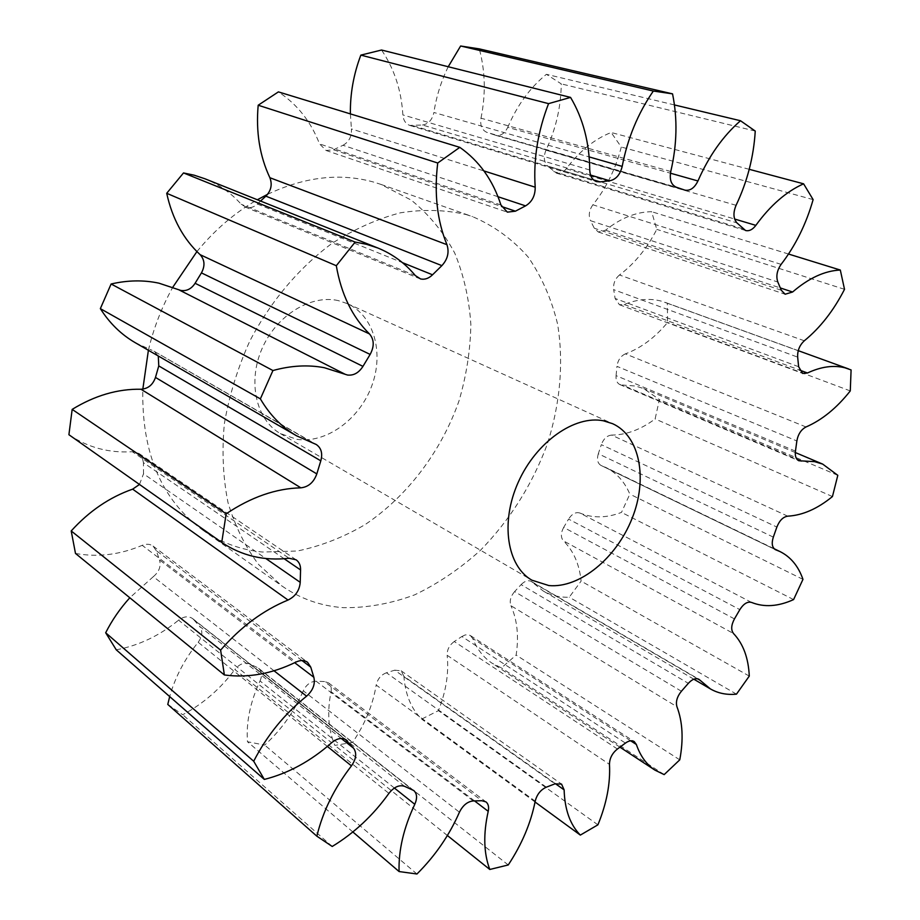 <?xml version="1.0" encoding="UTF-8"?>
<svg xmlns="http://www.w3.org/2000/svg" width="920" height="920" viewBox="0 0 920 920"><rect width="100%" height="100%" fill="white"/><g stroke="black" fill="none" stroke-linecap="round" stroke-linejoin="round"><path stroke-width="0.69" stroke-dasharray="4.6 3.45" d="M787.727 516.166L611.57 435.091C626.279 434.987 640.792 429.594 655.12 418.933L659.398 399.579L643.735 388.608L635.57 386.043L622.334 385.008L796.904 459.241M670.772 171.488L480.987 118.185C479.941 125.361 481.907 130.088 486.875 132.365L676.327 187.22M684.422 189.98L495.477 135.24C500.629 136.171 504.723 133.538 507.748 127.328L670.438 173.202M806.023 426.96L625.381 353.866C640.895 348.128 654.971 337.651 667.586 322.46L667.333 303.243L661.112 301.082C649.623 298.046 637.307 299.184 624.151 304.52L619.413 304.727L615.112 298.471L613.697 289.673L797.663 357.121M795.455 451.145L616.078 375.636C615.733 380.144 617.009 383.134 619.896 384.583L622.334 385.008M260.544 201.043L257.381 204.044C253.954 207.172 250.251 208.288 246.261 207.391L241.189 204.251C231.104 193.005 219.029 184.517 204.964 178.79M497.984 196.719L342.987 145.291L333.534 149.764L326.209 150.512L319.516 143.888C310.971 121.67 297.263 104.328 278.404 91.885M590.536 175.053L422.487 125.005L409.768 125.419C405.674 123.843 403.374 120.336 402.868 114.908C401.396 90.448 394.289 68.828 381.547 50.025M781.114 264.373L592.905 204.792C606.176 188.197 615.641 168.946 621.287 147.027L611.156 132.503C594.458 139.07 579.496 151.167 566.26 168.785C563.27 172.558 559.992 174.006 556.416 173.144L547.618 166.037L736.92 222.881M804.321 340.779L619.482 274.988C634.581 263.649 647.001 248.434 656.765 229.367L651.636 211.692C636.192 211.876 620.827 218.04 605.532 230.207L598.287 232.001L594.297 228.24L590.513 220.696L777.825 282.026M495.017 135.09L487.048 132.411M338.514 300.667C311.017 294.135 276.414 315.296 262.027 348.657C247.399 381.915 256.151 419.808 280.335 433.55L296.619 439.288C325.818 443.831 359.087 419.819 371.565 386.423C384.318 353.107 374.072 315.663 347.38 303.634L338.514 300.667M267.605 194.315C305.037 176.663 340.607 172.649 374.291 182.263L380.834 184.368L411.274 200.134C429.077 214.578 443.566 232.219 454.733 253.08C463.818 275.287 469.188 299.058 470.856 324.369C470.407 350.072 466.428 375.693 458.907 401.223C441.117 451.547 407.479 496.133 365.125 524.584C343.332 537.36 320.723 546.169 297.321 551.011L262.556 552.034C240.706 549.907 220.696 542.547 202.515 529.931C161.425 499.755 141.53 452.824 142.83 389.137M465.876 214.486L472.535 216.614C494.178 225.929 512.773 239.464 528.298 257.22C541.799 276.931 551.551 299.184 557.566 324.001C563.891 362.365 560.188 403.822 547.297 444.187C532.22 484.69 509.91 520.087 480.355 550.39C459.919 568.801 438.023 583.625 414.678 594.837C390.873 603.681 367.08 607.959 343.286 607.671C320.884 606.027 300.438 598.805 281.934 585.982L258.635 564.535C245.318 546.905 235.117 526.32 228.045 502.78C223.031 477.894 221.8 451.547 224.353 423.752C229.16 395.669 237.624 368.115 249.78 341.101C270.353 301.702 298.897 267.892 331.798 243.535C354.303 229.126 377.166 218.88 400.407 212.808C423.372 209.208 445.188 209.771 465.876 214.486M148.396 350.278C153.525 328.371 161.655 307.36 172.776 287.258M196.914 251.585C214.751 229.896 234.887 212.623 257.335 199.767M616.078 375.636L616.963 366.344L796.858 440.956M284.13 558.727L143.428 462.702L143.508 473.8L265.799 558.497M302.013 660.537L156.262 550.643L159.517 559.958L294.676 662.699M345.115 739.231L193.763 619.712L199.559 626.313L341.251 738.461M404.547 786.324L249.55 663.918L257.013 667.368L412.217 789.624M473.271 800.94L316.169 681.237L324.426 681.536L481.827 800.722M546.33 787.175L386.446 672.773L394.703 670.185L554.955 783.84M617.4 749.018L454.25 641.539L461.863 636.513L625.428 743.095M681.421 691.242L514.625 591.583L521.088 584.637L688.332 683.341M734.447 618.907L563.672 527.413L568.583 519.098L739.841 609.626M773.329 537.119L598.31 453.755L601.335 444.647L776.871 527.056M625.381 353.866C620.667 356.04 617.86 360.203 616.963 366.344M611.57 435.091C607.005 435.562 603.589 438.748 601.335 444.647M598.31 453.755C596.678 459.402 597.563 463.289 600.956 465.405L774.95 549.401M751.559 602.428L579.841 513.015C592.653 518.316 606.533 518.121 621.494 512.405L629.832 494.132C624.611 481.723 616.549 472.811 605.647 467.383L601.427 465.6M579.841 513.015C575.759 511.807 571.998 513.832 568.583 519.098M563.672 527.413C560.705 532.99 560.625 537.464 563.431 540.856L733.505 633.512M697.509 678.764L532.553 582.417L543.122 590.939C550.976 595.458 559.682 597.551 569.25 597.195L581.106 581.106C579.404 564.224 573.516 550.804 563.431 540.856M532.553 582.417L531.357 581.452C528.126 579.91 524.699 580.98 521.088 584.637M514.625 591.583C510.577 596.367 509.335 601.07 510.933 605.693L676.947 706.755M630.648 740.795L472.661 638.411C477.066 649.301 483.552 657.57 492.108 663.228L501.4 667.897L516.131 655.074C518.995 636.41 517.259 619.953 510.933 605.693M472.661 638.411L470.407 635.57L468.268 634.754L465.129 634.961L461.863 636.513M454.25 641.539C449.351 645.15 446.982 649.738 447.154 655.304L609.477 764.37M555.392 783.679L403.903 676.292C405.294 694.565 411.217 708.837 421.659 719.106L438.437 710.643C446.073 691.414 448.983 672.969 447.154 655.304M403.903 676.292L401.154 670.806L394.703 670.185M386.446 672.773C381.018 674.843 377.603 678.937 376.188 685.055L535.198 801.182M474.57 800.929L331.027 691.656C327.014 712.183 328.302 730.1 334.868 745.407L352.601 742.371C365.033 724.063 372.899 704.95 376.188 685.055M331.027 691.656C331.717 687.757 330.878 684.825 328.497 682.87L324.426 681.536M316.169 681.237C310.626 681.444 306.325 684.63 303.255 690.793L459.425 812.21M394.381 788.026L260.038 680.961C250.24 701.96 246.042 722.223 247.468 741.738L264.718 745.096C281.623 729.456 294.469 711.356 303.255 690.793M260.038 680.961C262.338 675.544 261.843 671.324 258.577 668.299L257.013 667.368M249.55 663.918C244.421 662.043 239.522 663.895 234.853 669.484L388.907 793.373M167.773 704.421L182.723 714.725C203.228 703.777 220.605 688.689 234.853 669.484M327.347 746.431L198.179 642.286C184.655 659.042 175.156 677.131 169.683 696.578M198.179 642.286C202.503 636.249 202.963 630.924 199.559 626.313M193.763 619.712L192.602 618.585C188.427 615.802 183.758 616.331 178.572 620.172L331.625 742.739M116.242 649.807C138.77 645.587 159.539 635.708 178.572 620.172M274.01 670.772L153.306 576.667L129.812 597.77M153.306 576.667C159.148 571.791 161.218 566.226 159.517 559.958M156.262 550.643L153.077 546.101C149.983 543.927 146.36 543.674 142.209 545.33L296.01 662.055M75.486 553.438C97.669 557.485 119.91 554.783 142.209 545.33M139.483 484.46L143.508 473.8M143.428 462.702L142.278 457.332L138.92 453.433L132.284 451.72L289.11 558.256M68.908 434.711C87.929 447.522 109.066 453.192 132.284 451.72M158.286 355.994L153.927 351.164L314.295 443.635M135.251 342.7L152.099 350.336M342.987 145.291C349.002 141.945 351.808 136.493 351.428 128.926L483.966 170.947M350.382 113.896L351.428 128.926M422.487 125.005C428.467 124.027 432.262 119.853 433.883 112.47L589.122 156.906M448.224 66.734C441.151 81.213 436.367 96.462 433.883 112.47M480.987 118.185C485.863 94.334 485.3 71.231 479.297 48.886M736.069 205.309L545.974 150.178C555.852 129.191 560.958 107.099 561.269 83.881L546.411 74.301C530.081 87.596 517.201 105.271 507.748 127.328M545.974 150.178C543.329 156.756 543.881 162.046 547.618 166.037M592.905 204.792C589.11 210.162 588.317 215.464 590.513 220.696M619.482 274.988C615.008 278.84 613.077 283.739 613.697 289.673M850.275 390.919L667.586 322.46M667.333 303.243L851.092 369.932M844.514 289.317L656.765 229.367M788.52 254.035L651.636 211.692M813.119 199.617L621.287 147.027M749.236 169.314L611.156 132.503M755.251 131.065L561.269 83.881M674.475 104.949L546.411 74.301M332.223 846.469L182.723 714.725M352.866 831.979L247.468 741.738M416.955 874L264.718 745.096M447.384 835.509L334.868 745.407M508.254 864.961L352.601 742.371M535.037 801.987L421.659 719.106M597.908 824.826L438.437 710.643M664.171 774.606L501.4 667.897M679.765 759.839L516.131 655.074M736.471 694.151L569.25 597.195M749.282 676.085L581.106 581.106M793.592 599.587L621.494 512.405M802.964 579.358L629.832 494.132M832.45 496.547L655.12 418.933M837.809 475.318L659.398 399.579M624.151 304.52L799.376 369.989M257.381 204.044L402.431 262.637M333.534 149.764L501.492 206.482M413.275 125.775L593.607 179.94M566.26 168.785L734.62 219.029M605.532 230.207L780.367 287.96M798.629 366.723L615.112 298.471M781.287 290.226L594.297 228.24M742.842 228.804L553.679 171.534M589.743 169.981L402.868 114.908M500.928 204.987L319.516 143.888M415.345 275.586L241.189 204.251M495.477 135.24L684.894 190.141M409.94 125.476L596.62 181.642M556.416 173.144L745.556 230.506M280.335 433.55L531.898 580.186M380.834 184.368L472.535 216.614M202.515 529.931L281.934 585.982M347.38 303.634L612.651 423.706M619.413 304.727L802.643 373.428M598.287 232.001L785.128 294.227M325.875 150.408L507.334 212.14M244.984 206.965L419.267 278.518M619.896 384.583L798.836 460.747M798.238 350.658L664.861 302.266M153.927 351.164L316.227 444.486M138.92 453.433L296.125 559.82M153.077 546.101L307.544 662.273M192.602 618.585L346.529 740.106M258.577 668.299L413.804 790.544M328.497 682.87L485.99 801.906M401.154 670.806L561.556 784.105M470.407 635.57L634.19 741.543M619.965 747.166L492.108 663.228M531.357 581.452L698.924 679.305M693.829 679.202L543.122 590.939M774.099 548.711L605.647 467.383M600.956 465.405L775.387 549.654M795.306 452.536L643.735 388.608"/><path stroke-width="1.38" d="M341.251 738.461L353.556 748.19C356.96 753.054 356.258 758.954 351.452 765.865C334.351 788.026 322.828 811.463 316.859 836.188L332.223 846.469C354.269 833.06 373.163 815.361 388.907 793.373C394.036 786.956 399.245 784.599 404.547 786.324L413.804 790.544C417.093 793.638 417.427 798.226 414.793 804.298C403.65 827.931 398.417 850.344 399.084 871.55L416.955 874C435.24 855.795 449.397 835.199 459.425 812.21C462.898 805.287 467.509 801.527 473.271 800.94L481.827 800.722L485.99 801.906C488.37 803.896 489.118 807.035 488.221 811.325C483.161 833.934 483.69 853.323 489.796 869.469L508.254 864.961C521.916 844.261 530.897 823.009 535.198 801.182C536.935 794.443 540.649 789.774 546.33 787.175L554.955 783.84L561.556 784.105L564.132 789.877C564.719 809.623 570.112 824.688 580.336 835.095L597.908 824.826C606.636 803.562 610.5 783.403 609.477 764.37C609.569 758.356 612.214 753.227 617.4 749.018L625.428 743.095C628.82 740.657 631.741 740.14 634.19 741.543L636.364 744.498C640.32 756.021 646.519 764.566 654.948 770.132L664.171 774.606L679.765 759.839C683.606 739.507 682.674 721.82 676.947 706.755C675.567 701.833 677.051 696.67 681.421 691.242L688.332 683.341C692.185 679.167 695.716 677.821 698.924 679.305L710.378 688.896C718.094 693.335 726.8 695.094 736.471 694.151L749.282 676.085C748.454 657.938 743.187 643.747 733.505 633.512C730.848 629.981 731.158 625.117 734.447 618.907L739.841 609.626C743.59 603.738 747.488 601.335 751.559 602.428C764.221 607.499 778.239 606.556 793.592 599.587L802.964 579.358C798.376 566.191 790.728 556.922 780.022 551.574L775.387 549.654C772.075 547.515 771.385 543.341 773.329 537.119L776.871 527.056C779.47 520.524 783.081 516.902 787.727 516.166C802.573 515.349 817.477 508.806 832.45 496.547L837.809 475.318L822.652 464.082L814.568 461.644L798.836 460.747C795.995 459.287 794.869 456.09 795.455 451.145L796.858 440.956C798.088 434.217 801.136 429.548 806.023 426.96C821.997 420.037 836.751 408.02 850.275 390.919L851.092 369.932L844.939 367.804C833.543 364.918 821.043 366.654 807.449 373.002L802.643 373.428L798.629 366.723L797.663 357.121C797.364 350.635 799.583 345.184 804.321 340.779C820.226 327.761 833.623 310.615 844.514 289.317L840.317 270.043L788.52 254.035M362.952 366.378L370.139 354.43L201.434 272.895L195.097 283.279L362.952 366.378C358.788 372.853 353.636 375.739 347.495 375.026L324.323 367.712C308.062 364.607 290.927 365.562 272.93 370.541L111.113 283.992L100.349 308.637C109.606 323.23 121.245 334.581 135.251 342.7L296.562 435.792L316.227 444.486C321.275 447.959 322.805 453.41 320.804 460.828L158.769 365.918L155.468 377.43L316.813 473.903L320.804 460.828M195.097 283.279C191.417 288.903 186.679 291.295 180.895 290.455L158.941 283.176C143.635 279.898 127.684 280.174 111.113 283.992M402.431 262.637L432.538 274.792C428.777 278.438 424.798 279.829 420.601 278.955L415.345 275.586C405.122 263.235 392.633 254.046 377.855 248.009L366.459 244.283L355.143 242.075L183.505 172.937L166.715 193.292C172.258 218.661 183.402 239.119 200.123 254.667L369.495 333.937C374.221 339.584 374.44 346.403 370.139 354.43M377.855 248.009L204.964 178.79L194.166 175.191L183.505 172.937M840.317 270.043C824.699 270.756 808.795 278.07 792.603 292.008L785.128 294.227L781.287 290.226L777.825 282.026C775.87 276.322 776.963 270.445 781.114 264.373C795.512 245.617 806.184 224.031 813.119 199.617L803.597 183.816C786.244 191.567 770.327 205.413 755.849 225.365C752.606 229.643 749.168 231.357 745.556 230.506L736.92 222.881C733.286 218.569 733.01 212.704 736.069 205.309C747.293 181.7 753.687 156.952 755.251 131.065L740.496 120.738C723.016 135.999 708.837 156.066 697.946 180.964C694.508 187.979 690.149 191.026 684.894 190.141L676.154 187.162C671.129 184.77 669.346 179.549 670.772 171.488C677.039 144.693 677.626 118.818 672.543 93.863L479.297 48.886L460.632 46L448.224 66.734M501.492 206.482L515.418 211.186L507.334 212.14L500.928 204.987C492.947 180.182 479.239 160.965 459.793 147.349L278.404 91.885L258.186 105.225C255.806 131.928 259.704 156.089 269.87 177.709L446.947 244.685C449.385 252.298 447.695 259.279 441.876 265.627L265.868 196.167L260.544 201.043M593.607 179.94L600.081 181.895L596.436 181.585C592.238 179.929 590.007 176.065 589.743 169.981C589.409 142.531 583.004 118.335 570.561 97.405L381.547 50.025L360.835 55.119C353.579 74.313 350.094 93.909 350.382 113.896M548.872 585.557L531.898 580.186C507.023 566.145 500.147 522.445 518.224 482.298C536.049 442.06 574.724 414.897 603.462 420.808L612.651 423.706C640.067 436.103 647.956 478.986 632.063 518.489C616.457 558.083 579.646 588.466 548.872 585.557M142.83 389.137L148.396 350.278M172.776 287.258L196.914 251.585M257.335 199.767L267.605 194.315M600.081 181.895L609.719 180.768L590.536 175.053M515.418 211.186L525.573 205.873L497.984 196.719M432.538 274.792L441.876 265.627M265.799 558.497L300.219 582.337L300.564 569.952L284.13 558.727M294.676 662.699L313.846 677.281L310.764 667.138L302.013 660.537M353.556 748.19L345.115 739.231M169.683 696.578L167.773 704.421L316.859 836.188M129.812 597.77C120.117 608.453 112.079 620.115 105.673 632.764L116.242 649.807L264.327 779.424C288.466 773.283 310.902 761.058 331.625 742.739C337.272 738.173 342.24 737.288 346.529 740.106L347.714 741.279M300.219 582.337C299.517 590.479 295.458 596.39 288.029 600.047L132.652 489.152C109.606 497.225 89.125 511.163 71.208 530.955L75.486 553.438L224.376 674.958C248.043 678.155 271.917 673.854 296.01 662.055C300.506 659.973 304.347 660.043 307.544 662.273L310.764 667.138M132.652 489.152L139.483 484.46M316.813 473.903C313.777 482.333 308.453 486.979 300.863 487.83L140.99 389.24C117.714 388.803 94.783 395.519 72.174 409.388L68.908 434.711L221.72 542.432C241.753 555.829 264.212 561.108 289.11 558.256L296.125 559.82C299.207 562.039 300.69 565.42 300.564 569.952M140.99 389.24C148.074 388.769 152.892 384.836 155.468 377.43M158.769 365.918L158.286 355.994M201.434 272.895C205.195 265.903 204.757 259.82 200.123 254.667M265.868 196.167C271.124 190.681 272.469 184.529 269.87 177.709M803.597 183.816L749.236 169.314M740.496 120.738L674.475 104.949M672.543 93.863L653.327 91.045L460.632 46M653.327 91.045C637.894 113.447 627.52 138.552 622.196 166.382C620.149 174.708 615.986 179.504 609.719 180.768M570.561 97.405L548.561 103.638L360.835 55.119M548.561 103.638C537.786 131.571 533.324 159.424 535.198 187.197C535.256 195.695 532.047 201.928 525.573 205.873M459.793 147.349L437.724 163.012L258.186 105.225M437.724 163.012C434.044 193.384 437.115 220.605 446.947 244.685M355.143 242.075L336.306 265.719L166.715 193.292M336.306 265.719C341.24 294.308 352.291 317.055 369.495 333.937M272.93 370.541L260.371 398.866L100.349 308.637M260.371 398.866C269.801 414.966 281.865 427.282 296.562 435.792M300.863 487.83C275.977 488.428 251.091 497.087 226.182 513.797L72.174 409.388M226.182 513.797L221.72 542.432M288.029 600.047C263.097 610.293 240.626 626.98 220.616 650.118L71.208 530.955M220.616 650.118L224.376 674.958M313.846 677.281C315.41 684.123 312.984 690.425 306.59 696.175C284.544 713.862 266.915 735.551 253.702 761.242L105.673 632.764M253.702 761.242L264.327 779.424M399.084 871.55L352.866 831.979M489.796 869.469L447.384 835.509M580.336 835.095L535.037 801.987M796.904 459.241L801.274 461.092M670.438 173.202L697.946 180.964M799.376 369.989L807.449 373.002M734.62 219.029L755.849 225.365M780.367 287.96L792.603 292.008M345.207 374.302L178.721 289.742M589.122 156.906L622.196 166.382M483.966 170.947L535.198 187.197M306.59 696.175L274.01 670.772M351.452 765.865L327.347 746.431M414.793 804.298L394.381 788.026M488.221 811.325L474.57 800.929M564.132 789.877L555.392 783.679M636.364 744.498L630.648 740.795M700.085 680.282L697.509 678.764M774.95 549.401L775.859 549.849M848.654 368.954L798.238 350.658M654.948 770.132L619.965 747.166M710.378 688.896L693.829 679.202M780.022 551.574L774.099 548.711M822.652 464.082L795.306 452.536"/></g></svg>
